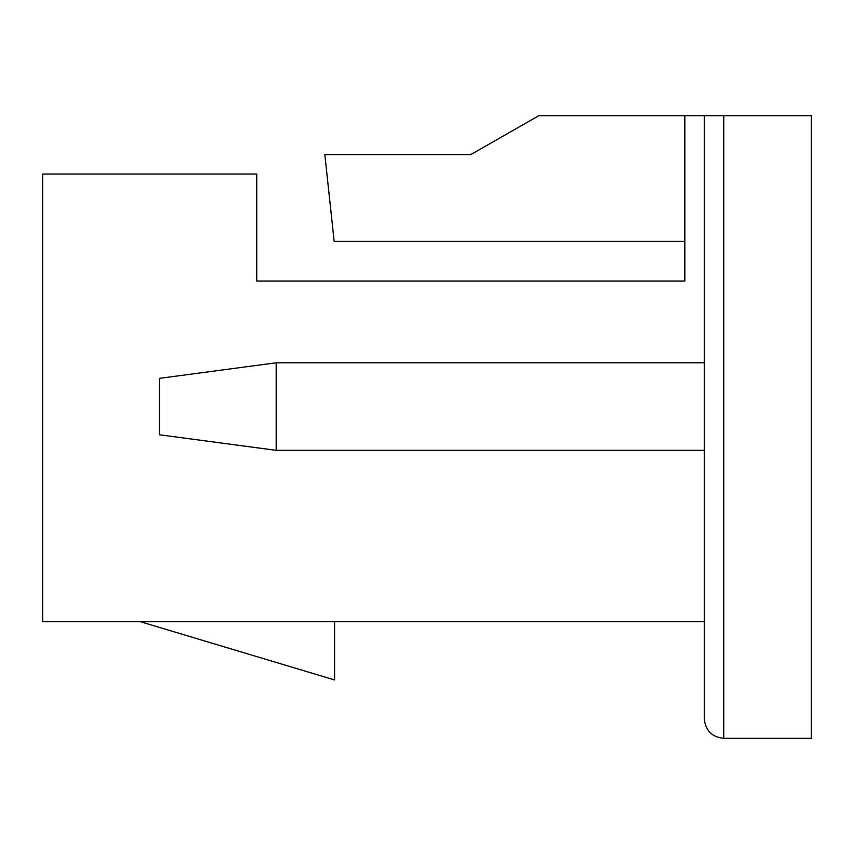 <?xml version="1.0" encoding="UTF-8"?>
<svg xmlns="http://www.w3.org/2000/svg" width="854" height="854" viewBox="0 0 854 854"><rect width="100%" height="100%" fill="white"/><g stroke="black" fill="none" stroke-linecap="round" stroke-linejoin="round"><path stroke-width="1.28" d="M684.823 241.404L334.16 241.404L684.823 241.404M470.778 154.585L324.84 154.585L334.16 241.404L324.84 154.585L470.778 154.585L538.885 115.664L470.778 154.585M684.823 115.664L538.885 115.664L811.3 115.664L811.3 738.336L723.733 738.336L811.3 738.336L811.3 115.664L723.733 115.664L723.733 738.336C712.001 737.098 705.521 730.608 704.283 718.876L704.283 115.664L684.823 115.664L684.823 281.062L256.744 281.062L256.744 174.045L42.7 174.045L256.744 174.045L256.744 281.062L684.823 281.062L684.823 115.664M42.7 621.584L42.7 174.045L42.7 621.584L704.283 621.584L42.7 621.584M159.452 434.782L159.452 378.354L276.194 362.79L704.283 362.79L276.194 362.79L276.194 450.346L704.283 450.346L276.194 450.346L159.452 434.782L276.194 450.346L276.194 362.79L159.452 378.354L159.452 434.782M723.733 115.664L704.283 115.664L704.283 718.876C705.521 730.608 712.001 737.098 723.733 738.336L723.733 115.664M139.992 621.584L334.576 679.955L334.576 621.584L334.576 679.955L139.992 621.584"/></g></svg>
